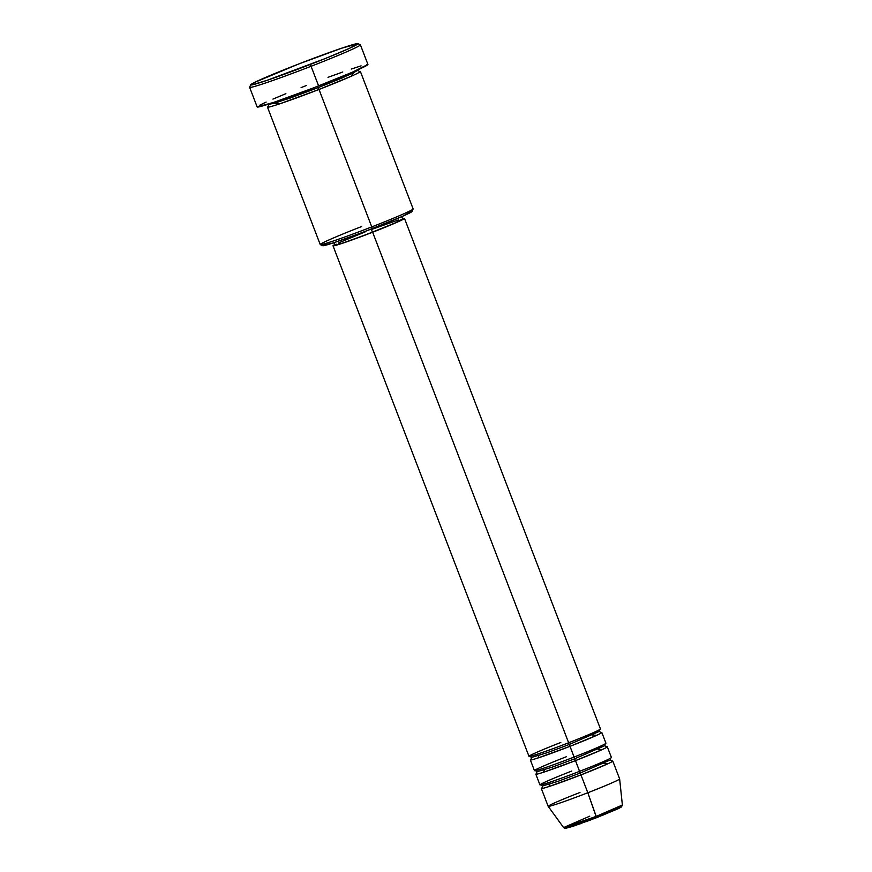 <?xml version="1.0" encoding="UTF-8"?>
<svg xmlns="http://www.w3.org/2000/svg" width="872" height="872" viewBox="0 0 872 872"><rect width="100%" height="100%" fill="white"/><g stroke="black" fill="none" stroke-linecap="round" stroke-linejoin="round"><path stroke-width="1.31" d="M570.026 825.926L573.089 826.285L596.535 817.707L596.208 816.399L563.606 827.572L589.766 816.17M569.111 744.546L568.609 742.77L569.111 744.546L599.347 731.39L569.111 744.546L569.994 746.334L569.111 744.546L547.027 752.765L531.451 757.441L547.027 752.765L569.111 744.546M333.006 245.806A38.27 1.537 159 0 1 334.619 244.672L333.213 245.871L341.377 243.626L372.649 232.225L568.631 742.77L372.649 232.225A38.27 1.537 159 0 1 333.006 245.806L528.988 756.34A38.27 1.537 -21 0 0 568.631 742.77L567.53 739.914M592.513 734.965L596.71 735.314L569.994 746.334A38.27 1.537 159 0 1 530.35 759.915A38.27 1.537 159 0 1 531.201 759.207M597.996 749.244L602.192 749.593L575.476 760.613L574.594 758.825L604.83 745.669L574.594 758.825L573.013 754.193M603.479 763.523L607.675 763.872L580.959 774.903L580.076 773.104L610.313 759.948L580.076 773.104L578.496 768.472M320.297 244.618L322.76 245.719A47.84 1.918 -21 0 0 372.257 228.682L371.766 226.905A49.759 1.995 159 0 1 320.297 244.618A49.759 1.995 159 0 1 361.597 226.556M250.733 84.758L249.632 87.222A59.329 2.376 -21 0 0 311.075 66.283L310.192 64.495A57.41 2.3 159 0 1 250.733 84.758A57.41 2.3 159 0 1 298.453 64.081L254.57 82.426L250.918 84.529L251.877 84.889L266.854 80.409L325.409 58.479L349.236 48.429L357.923 43.72L341.791 48.167L298.453 64.081A57.41 2.3 159 0 1 357.847 43.644A57.41 2.3 159 0 1 310.192 64.495L311.075 66.283A59.329 2.376 159 0 1 249.621 87.331L257.164 106.962A59.329 2.376 -21 0 0 318.607 85.914L311.075 66.283L318.607 85.914A59.329 2.376 -21 0 0 367.93 64.452L352.157 72.311L313.179 88.018L273.83 102.362L257.164 106.962M359.351 71.482L357.891 70.349L342.543 77.815L318.117 87.658L353.52 72.943L357.782 69.847M353.269 73.063L351.558 76.104L318.999 89.456L318.117 87.658L318.999 89.456A49.759 1.995 159 0 1 267.464 107.103A49.759 1.995 159 0 1 268.369 106.308M530.35 759.915L534.471 770.63A38.27 1.537 -21 0 0 574.103 757.049L569.994 746.334L574.103 757.049A38.27 1.537 -21 0 0 605.931 743.195L601.822 732.48A38.27 1.537 159 0 1 569.994 746.334L537.904 758.008L538.929 755.534M333.867 242.71L334.793 245.119A36.362 1.461 -21 0 0 372.453 232.214L371.243 229.074L372.453 232.214A36.362 1.461 -21 0 0 402.679 219.057L401.752 216.648M267.464 107.103L320.231 244.563A49.759 1.995 -21 0 0 371.766 226.905L318.999 89.456L371.766 226.905A49.759 1.995 -21 0 0 413.132 208.899L360.365 71.45A49.759 1.995 159 0 1 318.999 89.456L280.097 103.703L273.819 103.561M611.686 761.082A38.27 1.537 159 0 1 612.776 761.049A38.27 1.537 159 0 1 580.959 774.903L587.815 792.746L580.959 774.903A38.27 1.537 159 0 1 541.316 788.473L548.172 806.328A38.27 1.537 -21 0 0 587.815 792.746L596.535 817.707L572.577 826.46L564.991 828.389L563.606 827.572A31.479 1.264 -21 0 0 596.208 816.399L587.815 792.746A38.27 1.537 159 0 1 548.183 806.338A38.27 1.537 159 0 1 579.989 792.474M541.316 788.473A38.27 1.537 159 0 1 542.166 787.776M535.833 774.194L539.953 784.909A38.27 1.537 -21 0 0 579.586 771.328L575.476 760.613A38.27 1.537 159 0 1 535.833 774.194A38.27 1.537 159 0 1 536.683 773.497M606.204 746.803A38.27 1.537 159 0 1 607.293 746.77A38.27 1.537 159 0 1 575.476 760.613L579.586 771.328A38.27 1.537 -21 0 0 611.414 757.474L607.293 746.77M587.815 792.746A38.27 1.537 -21 0 0 619.632 778.892A38.27 1.537 159 0 1 587.815 792.746M596.208 816.399A31.479 1.264 -21 0 0 622.379 805.019L596.208 816.399M568.947 826.416L565.939 828.051M566.004 828.28L580.741 823.626M585.766 821.784L591.096 819.789M601.833 815.625L621.049 807.156M620.995 806.927L617.736 807.701M367.93 64.452L360.387 44.81A59.329 2.376 159 0 1 311.075 66.283A59.329 2.376 -21 0 0 360.31 44.734L357.847 43.644M259.365 105.37L266.145 102.089M272.936 99.103L285.874 93.686M301.113 87.592L306.486 85.5M328.014 77.336L342.783 71.984M351.263 69.052L361.095 65.88M366.741 64.419L367.603 64.332M359.166 71.45A49.759 1.995 159 0 1 360.365 71.45M411.769 211.275L402.221 216.452L363.493 232.05L333.159 242.939L322.869 245.392M372.649 232.225L400.444 220.692L404.336 218.589L402.504 218.61A38.27 1.537 159 0 1 404.466 218.371A38.27 1.537 159 0 1 372.649 232.225M402.483 218.981L395.223 222.916L365.793 234.764L342.74 243.048L334.99 245.185L336.134 244.138M338.619 242.907L365.019 231.952M371.679 229.401L398.493 219.929M560.805 742.497C550.254 746.519 526.786 756.133 529.195 756.416C532.574 756.329 558.396 746.803 568.631 742.77A38.27 1.537 -21 0 0 600.448 728.916L404.466 218.371M600.721 732.524A38.27 1.537 159 0 1 601.822 732.48M268.314 104.182L274.745 103.278L318.117 87.658L289.057 98.481L268.565 104.64L268.238 106.449M317.659 86.284L318.117 87.658M413.121 208.986A49.759 1.995 159 0 1 371.766 226.905L372.257 228.682A47.84 1.918 -21 0 0 412.02 211.46L413.121 208.986M579.575 771.339L580.076 773.104L557.993 781.334L542.417 786.01L557.993 781.334L580.076 773.104L580.959 774.903L548.87 786.577L549.894 784.102M571.77 771.055C561.219 775.088 537.752 784.691 540.16 784.985C543.539 784.898 569.362 775.372 579.586 771.328M566.288 756.776C555.737 760.798 532.269 770.412 534.678 770.695C538.057 770.619 563.879 761.082 574.103 757.049L574.594 758.825L552.51 767.055L536.934 771.731L552.51 767.055L574.594 758.825L575.476 760.613L543.387 772.287L544.411 769.812M599.729 729.493L599.347 731.39L600.895 732.534M605.212 743.772L604.83 745.669L606.378 746.813M610.694 758.051L610.313 759.948L611.861 761.103M548.183 806.338L563.606 827.572M612.776 761.049L619.632 778.892L622.379 805.019L621.474 806.938L618.477 808.595L596.535 817.707M542.046 787.896L542.417 786.01L540.869 784.855M536.563 773.617L536.934 771.731L535.386 770.576M531.081 759.338L531.451 757.441L529.904 756.297"/></g></svg>
